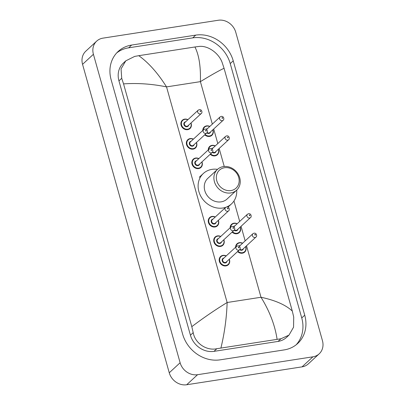 <?xml version="1.0" encoding="UTF-8"?>
<svg xmlns="http://www.w3.org/2000/svg" width="405" height="405" viewBox="0 0 405 405"><rect width="100%" height="100%" fill="white"/><g stroke="black" fill="none" stroke-linecap="round" stroke-linejoin="round"><path stroke-width="0.61" d="M319.191 353.823L308.326 363.867A15.071 13.127 -132.8 0 1 302.044 366.859L186.7 384.75A15.071 13.127 -132.8 0 1 169.255 372.787L82.554 64.334A15.071 13.127 -132.8 0 1 85.809 51.177L96.674 41.133A15.071 13.127 -132.8 0 1 102.956 38.141L218.3 20.25A15.071 13.127 -132.8 0 1 235.745 32.213L322.446 340.666A15.071 13.127 -132.8 0 1 319.191 353.823A15.071 13.127 -132.8 0 1 312.908 356.815L197.559 374.701A15.071 13.127 -132.8 0 1 180.119 362.743L93.413 54.285A15.071 13.127 -132.8 0 1 96.674 41.133M195.731 35.119L131.65 45.056A32.4 28.228 47.2 0 0 118.139 51.486A32.4 28.228 47.2 0 0 111.137 79.765L182.63 334.12A32.4 28.228 47.2 0 0 220.128 359.837L284.214 349.9A32.4 28.228 47.2 0 0 297.721 343.465A32.4 28.228 47.2 0 0 304.727 315.186L233.229 60.831A32.4 28.228 47.2 0 0 195.731 35.119L192.745 37.878L128.663 47.82A32.4 28.228 47.2 0 0 116.701 52.928M296.171 344.787A32.4 28.228 47.2 0 0 301.74 317.95L230.243 63.595A32.4 28.228 47.2 0 0 192.745 37.878M194.927 46.975L198.769 46.474C207.821 45.168 218.958 53.207 222.218 62.704L224.066 68.298C219.783 70.212 211.896 74.662 200.399 81.643C200.814 66.476 198.992 54.918 194.927 46.975L138.773 55.682C148.579 62.689 157.834 73.092 166.531 86.898C152.093 83.936 137.766 82.934 123.555 83.886L121.713 78.292L121.054 68.901L125.783 60.841L123.338 63.099A20.346 17.724 47.2 0 0 118.943 80.858L190.436 335.208A20.346 17.724 47.2 0 0 213.982 351.358L278.063 341.42A20.346 17.724 47.2 0 0 286.548 337.38L288.993 335.122L280.928 338.767L216.847 348.705C206.722 351.008 195.063 343.445 193.205 332.647L191.798 326.658C203.745 317.647 215.526 309.597 227.139 302.51C226.633 317.758 224.562 332.915 220.933 347.981M224.066 68.298L292.304 311.065L293.716 317.059L293.559 327.205L288.988 335.117M123.555 83.886L191.798 326.658M125.783 60.841L134.688 56.411L138.773 55.682M277.091 339.268C274.96 325.159 269.598 311.156 261.002 297.255C275.329 300.323 285.763 304.925 292.304 311.065M230.961 190.558A12.246 10.667 -132.8 0 1 216.791 180.838A12.246 10.667 -132.8 0 1 224.542 167.721A12.246 10.667 -132.8 0 1 238.712 177.441A12.246 10.667 -132.8 0 1 230.961 190.558M230.774 192.942A14.129 12.307 -132.8 0 1 215.84 185.115A14.129 12.307 -132.8 0 1 217.48 169.396A14.129 12.307 -132.8 0 1 223.368 166.592A14.129 12.307 -132.8 0 1 238.307 174.418A14.129 12.307 -132.8 0 1 236.667 190.137A14.129 12.307 -132.8 0 1 230.774 192.942M217.48 169.396L207.841 178.316A14.129 12.307 47.2 0 0 206.201 194.03A14.129 12.307 47.2 0 0 221.135 201.857A14.129 12.307 47.2 0 0 227.028 199.057L236.667 190.137M225.813 207.279A20.721 18.053 -132.8 0 1 222.866 208.008A20.721 18.053 -132.8 0 1 200.956 196.526A20.721 18.053 -132.8 0 1 203.361 173.477A20.721 18.053 -132.8 0 1 212.002 169.361A20.721 18.053 -132.8 0 1 217.531 169.346M236.722 190.087A20.721 18.053 -132.8 0 1 231.503 203.892A20.721 18.053 -132.8 0 1 226.739 206.93M212.331 124.107L200.399 81.643L166.531 86.898L227.139 302.51L261.002 297.255L246.534 245.774M245.157 240.884L241.061 226.309M239.689 221.424L233.953 201.017M224.243 166.49L219.176 148.458M217.804 143.573L213.708 128.998M180.119 362.743L169.255 372.787M197.559 374.701L186.7 384.75M312.908 356.815L302.044 366.859M93.413 54.285L82.554 64.334M128.663 47.82L131.65 45.056M230.243 63.595L233.229 60.831M301.74 317.95L304.727 315.186M278.063 341.42L280.928 338.767M213.982 351.358L216.847 348.705M190.436 335.208L193.205 332.647M118.943 80.858L121.713 78.292M190.998 122.988A5.65 4.926 -132.8 0 1 189.991 128.542A5.65 4.926 -132.8 0 1 187.631 129.666A5.65 4.926 -132.8 0 1 181.658 126.532A5.65 4.926 -132.8 0 1 182.316 120.25A5.65 4.926 -132.8 0 1 184.67 119.126A5.65 4.926 -132.8 0 1 187.93 119.672M187.798 119.789A5.275 4.597 47.2 0 0 184.903 119.353A5.275 4.597 47.2 0 0 181.567 125.003A5.275 4.597 47.2 0 0 187.672 129.19A5.275 4.597 47.2 0 0 190.871 123.11M188.69 125.125A2.638 2.298 -132.8 0 1 186.978 126.73A2.638 2.298 -132.8 0 1 183.926 124.634A2.638 2.298 -132.8 0 1 185.596 121.809A2.638 2.298 -132.8 0 1 185.622 121.809M184.888 122.487A2.263 1.969 47.2 0 0 184.624 124.998A2.263 1.969 47.2 0 0 187.014 126.254A2.263 1.969 47.2 0 0 187.96 125.803L201.265 113.496A2.263 1.969 -132.8 0 1 200.318 113.942A2.263 1.969 -132.8 0 1 197.929 112.691A2.263 1.969 -132.8 0 1 198.192 110.175L184.888 122.487M200.505 111.557A0.375 0.329 47.2 0 0 200.308 110.859A0.375 0.329 47.2 0 0 200.505 111.557M196.471 142.454A5.65 4.926 -132.8 0 1 195.458 148.007A5.65 4.926 -132.8 0 1 193.104 149.126A5.65 4.926 -132.8 0 1 187.13 145.997A5.65 4.926 -132.8 0 1 187.783 139.71A5.65 4.926 -132.8 0 1 190.142 138.591A5.65 4.926 -132.8 0 1 193.398 139.133M193.271 139.254A5.275 4.597 47.2 0 0 190.375 138.814A5.275 4.597 47.2 0 0 187.034 144.464A5.275 4.597 47.2 0 0 193.139 148.65A5.275 4.597 47.2 0 0 196.339 142.575M194.162 144.59A2.638 2.298 -132.8 0 1 192.451 146.19A2.638 2.298 -132.8 0 1 189.398 144.099A2.638 2.298 -132.8 0 1 191.069 141.274A2.638 2.298 -132.8 0 1 191.089 141.269M190.36 141.947A2.263 1.969 47.2 0 0 190.097 144.464A2.263 1.969 47.2 0 0 192.486 145.714A2.263 1.969 47.2 0 0 193.428 145.268L206.732 132.956A2.263 1.969 -132.8 0 1 205.791 133.407A2.263 1.969 -132.8 0 1 203.401 132.157A2.263 1.969 -132.8 0 1 203.664 129.64L190.36 141.947M205.978 131.023A0.375 0.329 47.2 0 0 205.78 130.319A0.375 0.329 47.2 0 0 205.978 131.023M201.938 161.914A5.65 4.926 -132.8 0 1 200.931 167.468A5.65 4.926 -132.8 0 1 198.577 168.591A5.65 4.926 -132.8 0 1 192.598 165.463A5.65 4.926 -132.8 0 1 193.256 159.175A5.65 4.926 -132.8 0 1 195.61 158.051A5.65 4.926 -132.8 0 1 198.87 158.598M198.744 158.719A5.275 4.597 47.2 0 0 195.848 158.279A5.275 4.597 47.2 0 0 192.507 163.929A5.275 4.597 47.2 0 0 198.612 168.115A5.275 4.597 47.2 0 0 201.811 162.035M199.635 164.05A2.638 2.298 -132.8 0 1 197.918 165.655A2.638 2.298 -132.8 0 1 194.866 163.564A2.638 2.298 -132.8 0 1 196.536 160.734A2.638 2.298 -132.8 0 1 196.562 160.734M195.828 161.413A2.263 1.969 47.2 0 0 195.569 163.924A2.263 1.969 47.2 0 0 197.959 165.179A2.263 1.969 47.2 0 0 198.901 164.729L212.205 152.422A2.263 1.969 -132.8 0 1 211.263 152.872A2.263 1.969 -132.8 0 1 208.874 151.617A2.263 1.969 -132.8 0 1 209.132 149.101L195.828 161.413M211.445 150.483A0.375 0.329 47.2 0 0 211.248 149.784A0.375 0.329 47.2 0 0 211.445 150.483M218.351 220.305A5.65 4.926 -132.8 0 1 217.343 225.858A5.65 4.926 -132.8 0 1 214.989 226.982A5.65 4.926 -132.8 0 1 209.01 223.849A5.65 4.926 -132.8 0 1 209.668 217.561A5.65 4.926 -132.8 0 1 212.023 216.442A5.65 4.926 -132.8 0 1 215.283 216.989M215.151 217.105A5.275 4.597 47.2 0 0 212.26 216.665A5.275 4.597 47.2 0 0 208.919 222.32A5.275 4.597 47.2 0 0 215.025 226.501A5.275 4.597 47.2 0 0 218.224 220.426M216.047 222.441A2.638 2.298 -132.8 0 1 214.331 224.046A2.638 2.298 -132.8 0 1 211.278 221.95A2.638 2.298 -132.8 0 1 212.949 219.125A2.638 2.298 -132.8 0 1 212.974 219.12M212.24 219.799A2.263 1.969 47.2 0 0 211.977 222.315A2.263 1.969 47.2 0 0 214.372 223.565A2.263 1.969 47.2 0 0 215.313 223.12L228.617 210.813A2.263 1.969 -132.8 0 1 227.676 211.258A2.263 1.969 -132.8 0 1 225.281 210.008A2.263 1.969 -132.8 0 1 225.544 207.492L212.24 219.799M227.858 208.874A0.375 0.329 47.2 0 0 227.661 208.17A0.375 0.329 47.2 0 0 227.858 208.874M223.823 239.77A5.65 4.926 -132.8 0 1 222.816 245.324A5.65 4.926 -132.8 0 1 220.457 246.442A5.65 4.926 -132.8 0 1 214.483 243.314A5.65 4.926 -132.8 0 1 215.141 237.026A5.65 4.926 -132.8 0 1 217.495 235.902A5.65 4.926 -132.8 0 1 220.755 236.449M220.624 236.571A5.275 4.597 47.2 0 0 217.728 236.13A5.275 4.597 47.2 0 0 214.392 241.78A5.275 4.597 47.2 0 0 220.492 245.967A5.275 4.597 47.2 0 0 223.697 239.887M221.515 241.901A2.638 2.298 -132.8 0 1 219.804 243.506A2.638 2.298 -132.8 0 1 216.751 241.415A2.638 2.298 -132.8 0 1 218.422 238.591A2.638 2.298 -132.8 0 1 218.447 238.585M217.713 239.264A2.263 1.969 47.2 0 0 217.45 241.78A2.263 1.969 47.2 0 0 219.839 243.03A2.263 1.969 47.2 0 0 220.781 242.58L234.085 230.273A2.263 1.969 -132.8 0 1 233.143 230.723A2.263 1.969 -132.8 0 1 230.754 229.468A2.263 1.969 -132.8 0 1 231.017 226.957L217.713 239.264M233.331 228.339A0.375 0.329 47.2 0 0 233.133 227.635A0.375 0.329 47.2 0 0 233.331 228.339M229.296 259.23A5.65 4.926 -132.8 0 1 228.283 264.784A5.65 4.926 -132.8 0 1 225.929 265.908A5.65 4.926 -132.8 0 1 219.956 262.774A5.65 4.926 -132.8 0 1 220.609 256.486A5.65 4.926 -132.8 0 1 222.968 255.368A5.65 4.926 -132.8 0 1 226.223 255.914M226.096 256.031A5.275 4.597 47.2 0 0 223.201 255.59A5.275 4.597 47.2 0 0 219.859 261.245A5.275 4.597 47.2 0 0 225.965 265.432A5.275 4.597 47.2 0 0 229.164 259.352M226.987 261.367A2.638 2.298 -132.8 0 1 225.276 262.972A2.638 2.298 -132.8 0 1 222.223 260.876A2.638 2.298 -132.8 0 1 223.889 258.051A2.638 2.298 -132.8 0 1 223.914 258.046M223.185 258.724A2.263 1.969 47.2 0 0 222.922 261.24A2.263 1.969 47.2 0 0 225.312 262.496A2.263 1.969 47.2 0 0 226.253 262.045L239.557 249.738A2.263 1.969 -132.8 0 1 238.616 250.184A2.263 1.969 -132.8 0 1 236.226 248.933A2.263 1.969 -132.8 0 1 236.49 246.417L223.185 258.724M238.798 247.799A0.375 0.329 47.2 0 0 238.601 247.096A0.375 0.329 47.2 0 0 238.798 247.799M212.893 129.752A5.65 4.926 -132.8 0 1 211.881 135.305A5.65 4.926 -132.8 0 1 209.527 136.424A5.65 4.926 -132.8 0 1 204.733 134.809M202.773 130.466A5.65 4.926 -132.8 0 1 204.206 127.008A5.65 4.926 -132.8 0 1 206.565 125.884M209.694 126.552A5.275 4.597 47.2 0 0 206.798 126.112A5.275 4.597 47.2 0 0 203.275 130M205.112 134.46A5.275 4.597 47.2 0 0 209.562 135.948A5.275 4.597 47.2 0 0 212.762 129.868M206.185 129.311A2.638 2.298 -132.8 0 1 207.487 128.572A2.638 2.298 -132.8 0 1 207.512 128.567M210.585 131.888A2.638 2.298 -132.8 0 1 208.869 133.488A2.638 2.298 -132.8 0 1 206.808 132.886M207.122 132.481A2.263 1.969 47.2 0 0 208.909 133.012A2.263 1.969 47.2 0 0 209.851 132.562L223.155 120.255A2.263 1.969 -132.8 0 1 222.213 120.705A2.263 1.969 -132.8 0 1 219.824 119.45A2.263 1.969 -132.8 0 1 220.087 116.939L221.231 116.382C224.259 116.098 224.228 120.057 223.155 120.255M222.198 117.617A0.375 0.329 47.2 0 0 222.396 118.321A0.375 0.329 47.2 0 0 222.198 117.617M220.087 116.939L206.783 129.246A2.263 1.969 47.2 0 0 206.53 129.534M206.651 125.874A5.65 4.926 -132.8 0 1 209.82 126.431M218.361 149.212A5.65 4.926 -132.8 0 1 217.353 154.766A5.65 4.926 -132.8 0 1 214.994 155.89A5.65 4.926 -132.8 0 1 210.205 154.27M208.241 149.926A5.65 4.926 -132.8 0 1 209.679 146.468A5.65 4.926 -132.8 0 1 212.033 145.349M215.161 146.013A5.275 4.597 47.2 0 0 212.266 145.577A5.275 4.597 47.2 0 0 208.742 149.465M210.585 153.92A5.275 4.597 47.2 0 0 215.035 155.414A5.275 4.597 47.2 0 0 218.234 149.334M211.658 148.777A2.638 2.298 -132.8 0 1 212.959 148.033A2.638 2.298 -132.8 0 1 212.984 148.033M216.052 151.348A2.638 2.298 -132.8 0 1 214.341 152.953A2.638 2.298 -132.8 0 1 212.281 152.351M212.595 151.941A2.263 1.969 47.2 0 0 214.377 152.477A2.263 1.969 47.2 0 0 215.323 152.027L228.628 139.72A2.263 1.969 -132.8 0 1 227.681 140.165A2.263 1.969 -132.8 0 1 225.291 138.915A2.263 1.969 -132.8 0 1 225.555 136.399L226.704 135.847C229.731 135.559 229.696 139.523 228.628 139.72M227.671 137.082A0.375 0.329 47.2 0 0 227.868 137.781A0.375 0.329 47.2 0 0 227.671 137.082M225.555 136.399L212.25 148.706A2.263 1.969 47.2 0 0 212.002 148.994M212.119 145.334A5.65 4.926 -132.8 0 1 215.293 145.896M240.246 227.068A5.65 4.926 -132.8 0 1 239.233 232.617A5.65 4.926 -132.8 0 1 236.879 233.741A5.65 4.926 -132.8 0 1 232.09 232.121M230.126 227.777A5.65 4.926 -132.8 0 1 231.559 224.324A5.65 4.926 -132.8 0 1 233.918 223.201A5.65 4.926 -132.8 0 1 237.173 223.747M237.046 223.869A5.275 4.597 47.2 0 0 234.151 223.428A5.275 4.597 47.2 0 0 230.627 227.316M232.465 231.771A5.275 4.597 47.2 0 0 236.915 233.265A5.275 4.597 47.2 0 0 240.114 227.185M233.538 226.628A2.638 2.298 -132.8 0 1 234.844 225.884A2.638 2.298 -132.8 0 1 234.87 225.884M237.938 229.2A2.638 2.298 -132.8 0 1 236.226 230.804A2.638 2.298 -132.8 0 1 234.161 230.202M234.475 229.797A2.263 1.969 47.2 0 0 236.262 230.329A2.263 1.969 47.2 0 0 237.203 229.878L250.508 217.571A2.263 1.969 -132.8 0 1 249.566 218.022A2.263 1.969 -132.8 0 1 247.177 216.766A2.263 1.969 -132.8 0 1 247.44 214.25L248.584 213.698C251.616 213.41 251.581 217.374 250.508 217.571M249.556 214.933A0.375 0.329 47.2 0 0 249.753 215.637A0.375 0.329 47.2 0 0 249.556 214.933M247.44 214.25L234.136 226.562A2.263 1.969 47.2 0 0 233.887 226.846M245.719 246.529A5.65 4.926 -132.8 0 1 244.706 252.082A5.65 4.926 -132.8 0 1 242.352 253.206A5.65 4.926 -132.8 0 1 237.558 251.586M235.599 247.242A5.65 4.926 -132.8 0 1 237.031 243.785A5.65 4.926 -132.8 0 1 239.385 242.666A5.65 4.926 -132.8 0 1 242.646 243.213M242.519 243.329A5.275 4.597 47.2 0 0 239.623 242.889A5.275 4.597 47.2 0 0 236.095 246.782M237.938 251.237A5.275 4.597 47.2 0 0 242.387 252.725A5.275 4.597 47.2 0 0 245.587 246.65M239.011 246.093A2.638 2.298 -132.8 0 1 240.312 245.349A2.638 2.298 -132.8 0 1 240.337 245.344M243.41 248.665A2.638 2.298 -132.8 0 1 241.694 250.27A2.638 2.298 -132.8 0 1 239.633 249.662M239.947 249.257A2.263 1.969 47.2 0 0 241.734 249.789A2.263 1.969 47.2 0 0 242.676 249.343L255.98 237.031A2.263 1.969 -132.8 0 1 255.039 237.482A2.263 1.969 -132.8 0 1 252.649 236.231A2.263 1.969 -132.8 0 1 252.907 233.715L254.056 233.164C257.084 232.875 257.053 236.839 255.98 237.031M255.023 234.394A0.375 0.329 47.2 0 0 255.221 235.097A0.375 0.329 47.2 0 0 255.023 234.394M252.907 233.715L239.603 246.022A2.263 1.969 47.2 0 0 239.355 246.311M203.361 173.477L199.29 177.243M231.503 203.892L228.005 207.132M189.991 128.542L191.352 126.071L191.033 122.958M187.96 119.642L184.71 119.105L182.316 120.25M201.265 113.496C202.333 113.299 202.368 109.335 199.341 109.623L198.192 110.175M195.458 148.007L196.82 145.537L196.501 142.423M193.433 139.102L190.183 138.566L187.783 139.71M206.732 132.956C207.805 132.759 207.841 128.8 204.808 129.089L203.664 129.64M200.931 167.468L202.292 164.997L201.973 161.884M198.906 158.568L195.65 158.031L193.256 159.175M212.205 152.422C213.273 152.224 213.308 148.26 210.281 148.549L209.132 149.101M217.343 225.858L218.705 223.388L218.386 220.274M215.313 216.958L212.063 216.422L209.668 217.561M228.617 210.813C229.686 210.615 229.721 206.651 226.694 206.94L225.544 207.492M222.816 245.324L224.178 242.848L223.859 239.74M220.786 236.419L217.536 235.882L215.141 237.026M234.085 230.273C235.158 230.075 235.194 226.117 232.166 226.4L231.017 226.957M228.283 264.784L229.645 262.313L229.326 259.2M226.258 255.884L223.008 255.347L220.609 256.486M239.557 249.738C240.631 249.541 240.666 245.577 237.634 245.865L236.49 246.417M204.206 127.008L206.606 125.864L209.856 126.4M211.881 135.305L213.243 132.83L212.924 129.721M209.679 146.468L212.073 145.329L215.323 145.866M217.353 154.766L218.715 152.295L218.396 149.182M231.559 224.324L233.958 223.18L237.208 223.717M239.233 232.617L240.6 230.146L240.276 227.033M237.031 243.785L239.431 242.646L242.681 243.182M244.706 252.082L246.068 249.612L245.749 246.498"/></g></svg>
